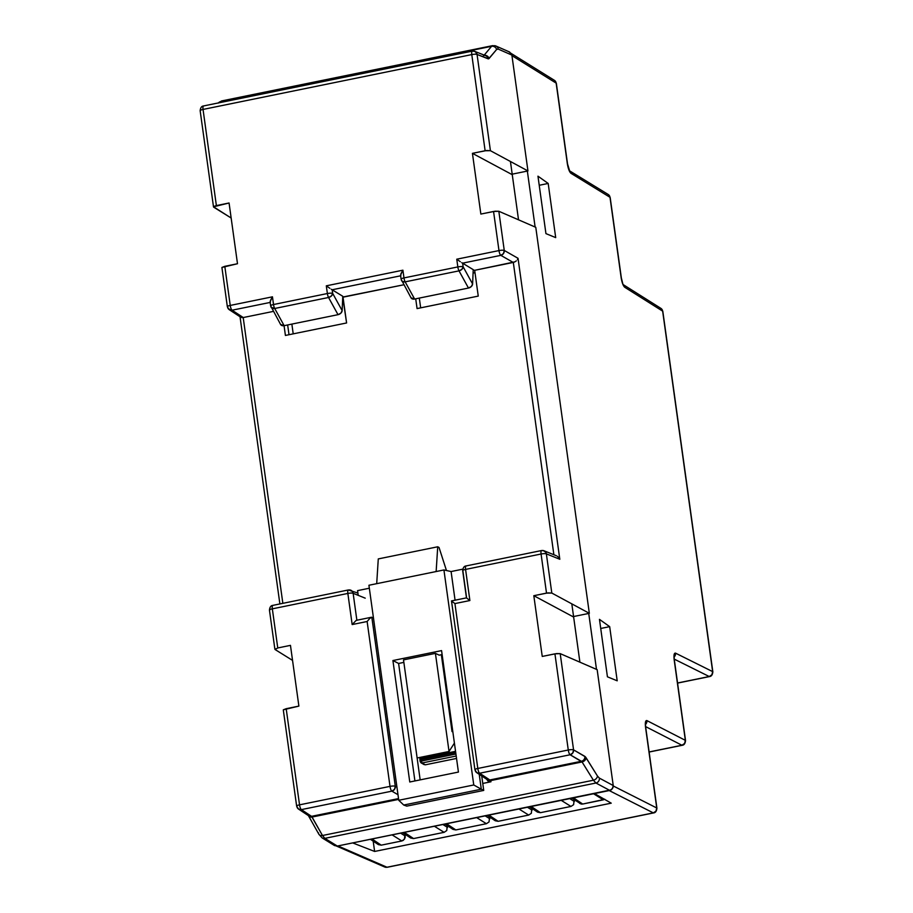 <?xml version="1.0" encoding="UTF-8"?>
<svg xmlns="http://www.w3.org/2000/svg" width="913" height="913" viewBox="0 0 913 913"><rect width="100%" height="100%" fill="white"/><g stroke="black" fill="none" stroke-linecap="round" stroke-linejoin="round"><path stroke-width="1.37" d="M510.435 161.487L518.527 219.816L510.435 161.487M571.812 603.858L579.903 662.187L571.812 603.858M335.63 845.7L384.715 867.008A4.245 3.96 -66.5 0 0 386.998 867.236L653.32 812.89A4.245 1.187 78.5 0 0 653.571 812.924A4.245 1.187 -101.5 0 1 653.32 812.89A4.245 4.006 -63.2 0 0 656.744 807.971L613.274 785.979L656.744 807.971L655.979 811.121L653.32 812.89L609.211 790.567L594.454 793.58L609.211 790.567L653.32 812.89L386.998 867.236L337.924 845.929L352.692 842.916L337.924 845.929L386.998 867.236A4.245 1.187 78.5 0 0 387.249 867.282A4.245 1.187 -101.5 0 1 386.998 867.236L384.019 866.62L385.434 867.236M527.349 171.073L535.121 227.017L527.349 171.073M588.737 613.433L596.497 669.389L588.737 613.433M537.426 812.056L540.416 812.684L570.967 806.441L573.626 804.661L574.14 799.685L573.626 804.661L570.967 806.441L561.244 800.359L570.967 806.441L540.416 812.684L531.183 806.487L540.416 812.684L537.54 812.125L529.608 806.818M604.771 799.229L603.288 799.845L593.564 793.762L603.288 799.845L582.699 804.045L573.467 797.859L582.699 804.045L581.136 804.045L571.892 798.179M378.244 844.536L381.235 845.164L401.823 840.964L404.47 839.184L404.984 834.208L405.155 837.678L403.295 840.337L401.823 840.964L392.088 834.87L401.823 840.964L381.235 845.164L372.002 838.979L381.235 845.164L378.359 844.605L370.427 839.298M452.848 829.312L455.838 829.94L486.389 823.697L489.048 821.928L489.562 816.941L489.048 821.928L486.389 823.697L476.666 817.614L486.389 823.697L455.838 829.94L446.605 823.754L455.838 829.94L452.962 829.381L445.03 824.074M410.565 837.94L413.555 838.568L444.106 832.336L446.754 830.556L447.267 825.569L446.754 830.556L444.106 832.336L434.383 826.242L444.106 832.336L413.555 838.568L404.322 832.382L413.555 838.568L410.667 838.02L402.747 832.702M674.262 659.129L709.241 676.533L677.549 683.004L709.241 676.533A4.245 4.006 -63.5 0 0 712.654 671.614L662.644 311.139L624.732 287.264L623.168 285.05L621.148 277.678L609.998 197.299L570.933 173.287L569.37 171.085L567.338 163.701L556.154 83.117L511.953 55.625L556.154 83.117A4.245 3.972 -58.1 0 0 554.385 80.321L556.154 83.117L567.338 163.701A4.245 0.902 -7.9 0 1 567.532 163.918A4.245 0.902 172.1 0 0 567.338 163.701C568.171 168.665 569.37 171.872 570.933 173.287L609.998 197.299L621.148 277.678C621.981 282.631 623.168 285.826 624.732 287.264L662.644 311.139L712.654 671.614L675.506 653.126L712.654 671.614L711.9 674.764L709.241 676.533A4.245 1.187 78.5 0 0 709.492 676.579A4.245 1.187 -101.5 0 1 709.241 676.533L674.262 659.129M645.628 726.611L681.931 745.248L649.12 751.947L681.931 745.248A4.245 4.006 -62.8 0 0 685.355 740.34L674.193 659.951L674.114 654.621L675.506 653.126C674.102 652.898 673.668 655.169 674.193 659.951L685.355 740.34L646.872 720.574L685.355 740.34L684.59 743.479L681.931 745.248A4.245 1.187 78.5 0 0 682.182 745.293A4.245 1.187 -101.5 0 1 681.931 745.248L645.628 726.611M352.692 842.916L374.627 851.452L611.231 803.166L594.454 793.58L611.231 803.166L374.627 851.452L352.692 842.916M656.744 807.971L645.559 727.399L645.48 722.046L646.872 720.574C645.468 720.323 645.035 722.594 645.559 727.399L656.744 807.971A4.245 0.902 -7.9 0 1 656.926 808.188A4.245 0.902 172.1 0 0 656.744 807.971M609.679 626.649L617.199 680.813L607.43 676.818L599.464 619.368L609.679 626.649L600.72 628.475L609.679 626.649L617.199 680.813L607.43 676.818L599.464 619.368L609.679 626.649M537.962 176.175L548.188 183.456L555.697 237.62L545.94 233.625L537.962 176.175L548.188 183.456L539.229 185.282L548.188 183.456L555.697 237.62L545.94 233.625L537.962 176.175M373.189 841.147L374.627 851.452L373.189 841.147M604.554 799.354L582.699 804.045L579.721 803.417M495.143 820.684L498.121 821.312L528.684 815.069L518.961 808.986L528.684 815.069L531.332 813.3L531.845 808.313L531.332 813.3L528.684 815.069L498.121 821.312L495.245 820.753L487.314 815.446M498.121 821.312L488.9 815.126L498.121 821.312M489.813 818.778L485.18 815.88L489.813 818.778M447.53 827.418L442.885 824.507L447.53 827.418M405.235 836.046L400.602 833.135L405.235 836.046M574.391 801.523L569.758 798.624L574.391 801.523M532.096 810.151L527.463 807.252L532.096 810.151M645.308 724.169L645.742 727.615A4.245 0.902 172.1 0 0 645.559 727.399A4.245 0.902 -7.9 0 1 645.742 727.627L656.926 808.188C656.595 811.166 655.477 812.753 653.571 812.924L387.249 867.282L384.715 867.008M645.548 724.386A4.245 4.006 -62.8 0 0 646.872 720.574A4.245 4.006 117.2 0 1 645.548 724.386M674.387 660.19A4.245 0.902 -7.9 0 0 674.193 659.951A4.245 0.902 172.1 0 1 674.387 660.179L685.537 740.557A4.245 0.902 172.1 0 0 685.355 740.34A4.245 0.902 -7.9 0 1 685.537 740.557C685.207 743.536 684.088 745.111 682.182 745.293L649.132 752.038M674.193 656.938A4.245 4.006 -63.5 0 0 675.506 653.126A4.245 4.006 116.5 0 1 674.193 656.938M623.008 284.491A4.245 3.972 122.2 0 0 622.986 284.479L660.886 308.354L662.644 311.139A4.245 3.972 -57.8 0 0 660.886 308.354L662.827 311.367A4.245 0.902 172.1 0 0 662.644 311.139A4.245 0.902 -7.9 0 1 662.827 311.367L712.848 671.831A4.245 0.902 172.1 0 0 712.654 671.614A4.245 0.902 -7.9 0 1 712.848 671.831C712.517 674.821 711.398 676.396 709.492 676.579L677.56 683.095M623.385 284.765A4.245 3.972 122.2 0 1 624.732 287.264A4.245 3.972 -57.8 0 0 623.385 284.765M567.407 164.169L567.407 164.169A4.245 0.902 172.1 0 0 567.532 163.929L569.632 170.868L608.206 194.48L609.998 197.299A4.245 3.972 -58.4 0 0 608.206 194.48L610.181 197.516A4.245 0.902 172.1 0 0 609.998 197.299A4.245 0.902 -7.9 0 1 610.181 197.516L621.342 277.894L622.986 284.479M569.564 170.777A4.245 3.972 121.6 0 1 570.933 173.287A4.245 3.972 -58.4 0 0 569.564 170.777M567.532 163.918L556.348 83.334A4.245 0.902 172.1 0 0 556.154 83.117A4.245 0.902 -7.9 0 1 556.348 83.334L554.385 80.321L511.337 53.547M486.834 779.542L488.044 781.06L490.977 781.768L490.349 780.672L582.06 761.956L593.404 780.216A4.245 3.15 -31.9 0 0 597.444 776.004L599.373 778.116L613.228 785.534L597.159 669.663L560.205 653.628L573.569 749.87L585.461 756.888L597.444 776.004L586.089 757.744A4.245 3.15 148.1 0 1 582.06 761.956L593.404 780.216L322.483 835.509L312.075 817.044L398.639 799.389L312.075 817.044A4.245 3.184 150.6 0 1 308.457 815.743A4.245 3.184 -29.4 0 0 312.075 817.044L301.381 809.614L391.848 791.149L397.977 794.687L391.848 791.149A4.245 1.187 -101.5 0 1 390.011 786.378L367.129 621.502L352.167 624.56L347.853 593.439L272.336 608.845L277.757 647.956L290.46 645.365L298.882 706.103L286.191 708.693L299.532 804.844L390.011 786.378A4.245 0.902 -7.9 0 1 395.295 786.241L371.842 617.268L373.463 617.975L371.842 617.268L369.902 618.261L371.066 617.405M213.699 207.16L213.962 206.384L213.699 207.16L231.16 218.024L213.516 206.806L229.072 202.994L237.494 263.731L224.803 266.322L230.236 305.433L272.451 296.816L273.523 304.531L327.379 293.541L326.306 285.826L402.907 270.191L403.98 277.917L457.835 266.927L456.762 259.201L498.977 250.584L493.556 211.474L480.854 214.064L472.432 153.338L485.123 150.748L471.781 54.586L203.04 109.434L216.381 205.585L229.072 202.994L237.494 263.731L221.927 267.441L224.803 266.322L230.236 305.433A4.245 1.187 78.5 0 0 232.073 310.203L270.168 302.431L232.073 310.203A4.245 1.187 -101.5 0 1 230.236 305.433A4.245 0.902 172.1 0 0 227.348 306.7A4.245 0.902 -7.9 0 1 230.236 305.433L272.451 296.816L270.442 300.434L270.351 302.42M222.544 101.126L220.638 101.605A4.245 3.983 -143.2 0 0 218.447 102.918A4.245 3.983 36.8 0 1 220.638 101.605L219.885 102.621L220.638 101.605L493.648 45.798A4.245 3.96 113.7 0 1 498.213 49.085L496.626 49.485L488.603 58.854L477.065 54.449L490.418 150.691L527.954 170.948L511.873 55.088L498.213 49.085L511.873 55.088L511.348 53.582L508.883 51.801M343.345 299.555L342.626 299.704L343.345 299.555M287.652 324.948L289.01 334.706L287.652 324.948M475 272.69L473.082 273.078L475 272.69M419.307 298.083L420.665 307.841L419.307 298.083M240.61 317.131L243.2 317.553L282.847 603.333L243.2 317.553L273.386 311.39L243.269 317.541L232.073 310.203A4.245 3.96 123.3 0 1 227.542 306.916A4.245 0.902 -7.9 0 1 227.348 306.7L221.916 267.543M284.057 325.679L285.415 335.448L346.598 322.962L343.014 297.181L403.843 284.765L342.74 297.045L346.598 322.962L285.415 335.448L284.057 325.679M415.712 298.813L417.07 308.583L478.252 296.097L474.669 270.316L513.311 262.43L553.871 554.739L513.311 262.43L514.875 261.848L474.669 270.316L473.219 269.986L474.669 270.316L478.252 296.097L417.07 308.583L415.712 298.813M486.652 779.223A4.245 3.184 -29.4 0 0 486.743 779.405A4.245 3.184 -29.4 0 0 490.349 780.672A4.245 3.184 150.6 0 1 486.72 779.371L488.044 781.06L490.977 781.768L482.76 783.445L490.977 781.768L489.813 779.964L479.645 773.231L570.123 754.766L581.41 761.271L489.813 779.964L581.41 761.271L582.06 761.956L490.349 780.672L479.645 773.231L570.123 754.766L582.06 761.956A4.245 3.15 -31.9 0 0 586.089 757.744L584.845 756.363A4.245 3.914 119.9 0 1 581.41 761.271A4.245 3.914 -60.1 0 0 584.845 756.363L573.569 749.87L560.205 653.628L556.542 653.582L542.242 656.436L533.82 595.698L546.51 593.108L541.078 554.008L465.573 569.415L469.887 600.537L454.925 603.584L477.807 768.461L568.274 750.007L554.933 653.845L542.242 656.436L533.82 595.698L548.12 592.857L551.806 593.051L589.33 613.319L535.771 227.303L498.829 211.268L504.261 250.447L518.048 258.311L559.806 559.27L546.362 553.871L551.806 593.051L589.33 613.319L535.771 227.303L498.829 211.268L495.166 211.211L480.854 214.064L472.432 153.338L512.261 174.691L472.432 153.338L486.732 150.497L490.418 150.691L527.954 170.948L511.873 55.088L509.625 52.03L495.953 46.038L492.586 45.65L221.562 100.955L218.333 103.055M419.843 757.436L419.98 760.198L421.133 759.684A4.245 1.187 -101.5 0 1 421.019 758.372A1.7 0.867 178.4 0 0 419.9 759.205A1.7 0.867 178.4 0 0 420.003 759.502A1.7 0.867 -1.6 0 1 419.9 759.228A1.7 0.867 -1.6 0 1 421.019 758.372L455.553 751.331L421.019 758.372A4.245 1.187 78.5 0 0 421.133 759.684L421.327 761.077L421.133 759.684L419.98 760.198L420.174 761.59L421.327 761.077L420.174 761.59L422 763.006L421.327 761.077L455.929 754.024L421.327 761.077L422.068 762.994L425.275 764.832L456.546 758.441L425.275 764.832L422.068 762.994L456.203 756.021L422.068 762.994A1.7 1.586 119.9 0 1 421.007 762.823L424.203 764.66M297.341 807.834L298.505 809.066A4.245 3.96 123.5 0 1 296.839 806.339A4.245 0.902 -7.9 0 1 296.645 806.122A4.245 0.902 -7.9 0 1 299.532 804.844A4.245 1.187 78.5 0 0 301.381 809.614L391.848 791.149L394.496 789.368L395.295 786.241L396.938 787.2L395.295 786.241L371.842 617.268M334.341 845.427L337.331 846.054L324.845 838.351L337.331 846.054L609.816 790.441L595.949 783.023L324.845 838.351A4.245 3.972 121.7 0 1 322.072 837.872L334.569 845.575L337.331 846.054L611.299 789.825L613.148 787.166L613.228 785.534L597.159 669.663L560.205 653.628L554.933 653.845L568.274 750.007A4.245 0.902 -7.9 0 1 573.569 749.87A4.245 3.914 119.9 0 1 570.123 754.766L572.771 752.997L573.569 749.87A4.245 0.902 172.1 0 0 568.274 750.007A4.245 1.187 78.5 0 0 570.123 754.766A4.245 1.187 -101.5 0 1 568.274 750.007L477.807 768.461A4.245 1.187 78.5 0 0 479.645 773.231A4.245 1.187 -101.5 0 1 477.807 768.461L454.925 603.584L452.106 601.484L454.925 603.584L469.887 600.537L466.497 597.935L469.887 600.537L465.573 569.415A4.245 0.902 172.1 0 0 462.686 570.693A4.245 0.902 -7.9 0 1 465.573 569.415A4.245 1.187 -101.5 0 1 466.041 565.946A4.245 1.187 -101.5 0 1 466.281 565.98A4.245 1.187 78.5 0 0 466.041 565.946A4.245 1.187 78.5 0 0 465.573 569.415L541.078 554.008L546.51 593.108L551.806 593.051L546.362 553.871A4.245 0.902 172.1 0 0 541.078 554.008A4.245 1.187 -101.5 0 1 541.557 550.539A4.245 1.187 -101.5 0 1 541.797 550.573A4.245 1.187 78.5 0 0 541.557 550.539A4.245 1.187 78.5 0 0 541.078 554.008A4.245 0.902 -7.9 0 1 546.362 553.871L545.837 552.354L543.361 550.573L544.776 551.201M512.786 174.041L527.954 170.948L512.786 174.041M574.174 616.412L589.33 613.319L574.174 616.412M293.21 333.85L291.863 324.092L293.21 333.85M308.377 815.606A4.245 3.184 -29.4 0 0 308.48 815.788L318.854 834.208A4.245 3.184 -29.4 0 0 322.483 835.509L311.538 816.336A4.245 3.96 123.5 0 1 308.674 815.8A4.245 3.96 -56.5 0 0 311.538 816.336L398.525 798.59L311.538 816.336L301.381 809.614A4.245 1.187 -101.5 0 1 299.532 804.844L286.191 708.693L283.315 709.812L298.882 706.103L290.46 645.365L277.757 647.956L272.336 608.845A4.245 0.902 172.1 0 0 269.449 610.124A4.245 0.902 -7.9 0 1 272.336 608.845A4.245 1.187 -101.5 0 1 272.804 605.387A4.245 1.187 -101.5 0 1 273.044 605.41A4.245 1.187 78.5 0 0 272.804 605.387A4.245 1.187 78.5 0 0 272.336 608.845L347.853 593.439A4.245 1.187 -101.5 0 1 348.321 589.969A4.245 1.187 -101.5 0 1 348.561 590.003A4.245 3.972 111.9 0 1 353.137 593.302L365.223 598.163L353.137 593.302L352.601 591.784L350.124 590.003L351.539 590.631M275.075 649.52L292.537 660.384L275.075 649.52L277.757 647.956L275.075 649.52L275.349 648.744M493.648 45.798L491.571 46.312L484.21 55.122L491.571 46.312A4.245 3.949 39.9 0 1 496.626 49.485A4.245 3.949 -140.1 0 0 491.571 46.312L220.638 101.605M473.231 269.655L462.594 263.161L500.826 255.355L513.243 262.442L500.826 255.355L503.474 253.574L504.261 250.447L498.829 211.268L493.556 211.474L498.977 250.584A4.245 0.902 -7.9 0 1 504.261 250.447A4.245 3.914 119.7 0 1 500.826 255.355A4.245 1.187 -101.5 0 1 498.977 250.584A4.245 1.187 78.5 0 0 500.826 255.355L462.594 263.161L461.716 262.624L462.64 263.184L463.142 266.801L472.603 283.989L473.231 269.655L462.64 263.184L463.142 266.801A4.245 3.036 151.2 0 1 459.011 270.864L405.155 281.855L414.616 299.042L468.472 288.052L459.011 270.864L468.472 288.052L414.616 299.042L411.01 297.786A4.245 3.036 -28.8 0 0 414.616 299.042L405.155 281.855L459.011 270.864L461.875 269.335L463.142 266.801A4.245 0.902 172.1 0 0 457.835 266.927A4.245 0.902 -7.9 0 1 463.142 266.801L472.603 283.989L471.336 286.522L468.472 288.052A4.245 3.036 -28.8 0 0 472.603 283.989L473.231 269.655M342.774 296.28L332.138 289.775L400.624 275.806L332.138 289.775L331.259 289.238L342.774 296.28L342.147 310.603L332.686 293.415L332.184 289.809L332.686 293.415A4.245 3.036 151.2 0 1 328.554 297.49L338.015 314.677L340.88 313.148L342.147 310.603L342.774 296.28M541.797 550.573A4.245 3.972 111.9 0 1 546.362 553.871L559.806 559.27L518.048 258.311L504.261 250.447A4.245 0.902 172.1 0 0 498.977 250.584L456.762 259.201L457.835 266.927L403.98 277.917L402.907 270.191L400.898 273.809L400.807 275.806M556.291 555.709L543.988 550.756L541.557 550.539L466.041 565.946C464.135 566.128 463.017 567.703 462.686 570.693A4.245 0.902 -7.9 0 0 462.88 570.91L466.623 597.924M356.869 620.235L353.137 593.302A4.245 0.902 172.1 0 0 347.853 593.439A4.245 0.902 -7.9 0 1 353.137 593.302L356.869 620.235M573.649 617.062L533.82 595.698L573.649 617.062M280.553 324.412L284.16 325.667L338.015 314.677L284.16 325.667L274.699 308.48L328.554 297.49L338.015 314.677A4.245 3.036 -28.8 0 0 342.147 310.603L332.686 293.415A4.245 0.902 172.1 0 0 327.379 293.541A4.245 0.902 -7.9 0 1 332.686 293.415L331.419 295.96L328.554 297.49A4.245 1.187 -101.5 0 1 327.379 293.541A4.245 1.187 78.5 0 0 328.554 297.49L274.699 308.48A4.245 3.036 151.2 0 1 271.127 307.27A4.245 3.036 151.2 0 1 270.853 306.038A4.245 0.902 -7.9 0 1 270.636 305.809A4.245 0.902 -7.9 0 1 273.523 304.531A4.245 1.187 78.5 0 0 274.699 308.48A4.245 1.187 -101.5 0 1 273.523 304.531A4.245 0.902 172.1 0 0 270.636 305.809L280.588 324.457A4.245 3.036 -28.8 0 0 284.16 325.667L274.699 308.48L271.127 307.27M421.133 759.684L455.735 752.632L421.133 759.684M421.019 758.372L420.984 757.208L421.019 758.372M443.901 673.052L444.665 672.892L443.901 673.052M443.25 668.316L444.015 668.156L443.25 668.316M213.962 206.384L216.381 205.585L203.04 109.434A4.245 1.187 -101.5 0 1 203.508 105.965A4.245 1.187 -101.5 0 1 203.736 105.999A4.245 1.187 78.5 0 0 203.508 105.965A4.245 1.187 78.5 0 0 203.04 109.434L471.781 54.586L485.123 150.748L490.418 150.691L477.065 54.449A4.245 0.902 172.1 0 0 471.781 54.586A4.245 1.187 -101.5 0 1 472.249 51.128A4.245 1.187 -101.5 0 1 472.489 51.151A4.245 1.187 78.5 0 0 472.249 51.128A4.245 1.187 78.5 0 0 471.781 54.586A4.245 0.902 -7.9 0 1 477.065 54.449L475.468 51.779L473.276 51.071M203.04 109.434A4.245 0.902 172.1 0 0 200.152 110.701A4.245 0.902 -7.9 0 1 203.04 109.434M475.468 51.779L474.052 51.151M200.346 110.93A4.245 0.902 -7.9 0 1 200.152 110.701L213.505 206.92M472.489 51.151A4.245 3.972 111.6 0 1 477.065 54.449L488.056 58.809L489.071 58.523A4.245 3.949 -140.1 0 0 484.632 55.294A4.245 3.949 39.9 0 1 489.071 58.523L496.626 49.485L498.213 49.085A4.245 3.96 -66.3 0 0 495.987 46.049M483.479 55.51A4.245 3.972 111.6 0 1 488.056 58.809A4.245 3.972 -68.4 0 0 485.648 55.693L474.669 51.333L472.249 51.128L203.508 105.965C201.602 106.148 200.483 107.723 200.152 110.701M612.463 788.672L613.228 785.534L599.373 778.116A4.245 3.937 118.2 0 1 595.949 783.023L609.816 790.441L612.463 788.672M475.114 769.956A4.245 0.902 -7.9 0 1 474.92 769.739A4.245 0.902 -7.9 0 1 477.807 768.461A4.245 0.902 172.1 0 0 474.92 769.739L476.78 772.695A4.245 3.96 123.5 0 1 475.114 769.956M557.307 556.245L558.779 557.569L557.307 556.245M559.349 558.391L558.779 557.569L559.349 558.391M516.324 260.867L514.875 261.848L516.324 260.867M517.808 258.961L517.431 259.623L517.808 258.961M460.312 261.689L458.577 260.49L460.312 261.689M457.664 259.84L458.577 260.49L457.664 259.84M457.835 266.927A4.245 1.187 78.5 0 0 459.011 270.864A4.245 1.187 -101.5 0 1 457.835 266.927M401.355 280.04L402.371 281.478L405.155 281.855A4.245 1.187 -101.5 0 1 403.98 277.917A4.245 1.187 78.5 0 0 405.155 281.855A4.245 3.036 151.2 0 1 401.583 280.645A4.245 3.036 151.2 0 1 401.309 279.412A4.245 0.902 -7.9 0 1 401.092 279.184A4.245 0.902 -7.9 0 1 403.98 277.917A4.245 0.902 172.1 0 0 401.092 279.184L411.044 297.832M329.855 288.303L328.121 287.104L329.855 288.303M327.208 286.465L328.121 287.104L327.208 286.465M400.567 275.098L402.907 270.191L326.306 285.826L327.379 293.541L273.523 304.531L272.451 296.816L270.111 301.724M270.899 306.654L271.093 307.225M228.045 308.423L243.269 317.541L241.74 317.587M229.083 309.575L227.348 306.7M269.643 610.341A4.245 0.902 -7.9 0 1 269.449 610.124L274.893 649.28M348.561 590.003A4.245 1.187 78.5 0 0 348.321 589.969A4.245 1.187 78.5 0 0 347.853 593.439L352.167 624.56L356.104 620.463L352.167 624.56L367.129 621.502L369.902 618.261L367.129 621.502L390.011 786.378L299.532 804.844A4.245 0.902 172.1 0 0 296.645 806.122L283.304 709.903M356.88 620.315L356.104 620.463L356.88 620.315M298.391 808.986L301.381 809.614A4.245 3.96 123.5 0 1 298.505 809.066L296.645 806.122M479.451 773.265L479.645 773.231A4.245 3.96 123.5 0 1 476.78 772.695L479.451 773.265M475.616 771.451L476.654 772.603M486.949 779.417A4.245 3.96 -56.5 0 0 489.813 779.964A4.245 3.96 123.5 0 1 486.949 779.417L476.78 772.695M395.295 786.241A4.245 3.914 119.9 0 1 391.848 791.149A4.245 1.187 78.5 0 1 390.011 786.378A4.245 0.902 172.1 0 1 395.295 786.241M318.854 834.208L322.072 837.872A4.245 3.972 -58.3 0 0 324.845 838.351L322.483 835.509A4.245 3.184 150.6 0 1 318.877 834.242A4.245 3.184 150.6 0 1 318.534 832.918M593.404 780.216L322.483 835.509L324.845 838.351L595.949 783.023L593.404 780.216L595.949 783.023A4.245 3.937 -61.8 0 0 599.373 778.116L597.444 776.004A4.245 3.15 148.1 0 1 593.404 780.216M441.572 650.604L458.429 772.067L441.572 650.604L392.91 660.533L398.604 663.454L414.913 780.946L398.604 663.454L392.91 660.533L441.572 650.604M409.766 781.996L392.91 660.533L409.766 781.996L458.429 772.067L409.766 781.996M403.512 659.882L420.163 779.885L403.512 659.882L435.421 653.366L449.036 751.479L454.412 743.102L449.036 751.479L417.127 757.995L449.036 751.479L435.421 653.366L403.512 659.882M439.221 655.157L435.421 653.366L439.221 655.157L442.132 654.564L439.221 655.157M452.026 731.587L441.356 654.724L452.026 731.587M403.854 662.382L398.604 663.454L403.854 662.382M368.92 585.256L443.923 569.952L473.756 784.975L481.299 789.209L479.222 774.304L481.299 789.209L473.756 784.975L398.764 800.279L403.729 805.038L481.299 789.209L483.73 790.418L481.722 775.959L483.73 790.418L481.299 789.209L403.729 805.038L398.764 800.279L368.92 585.256L376.704 583.669L378.279 558.916L437.726 546.784L436.14 571.538L443.923 569.952L451.09 571.549L443.923 569.952L473.756 784.975L398.764 800.279L368.92 585.256M357.565 590.631L369.331 588.223L357.565 590.631L358.216 595.344L357.565 590.631M406.742 806.133L403.729 805.038L406.742 806.133L483.73 790.418L406.742 806.133M455.062 600.195L451.09 571.549L462.754 569.164L451.09 571.549L455.062 600.195M436.14 571.538L376.704 583.669L378.279 558.916L437.726 546.784L436.14 571.538M439.039 547.48L437.726 546.784L439.039 547.48L446.457 570.511L439.039 547.48M674.387 660.179L673.954 656.721M420.174 761.59L421.007 762.823M451.501 600.925L474.92 769.739M466.463 597.867L451.513 600.914M462.686 570.693L466.463 597.878M400.567 275.395L401.092 279.184M270.111 302.02L270.636 305.809M240.735 317.21L229.22 309.667M279.88 603.938L240.028 316.754M357.907 593.073L348.321 589.969L272.804 605.387C270.899 605.559 269.78 607.145 269.449 610.124M371.488 617.245L356.526 620.304M308.674 815.8L298.505 809.066"/></g></svg>
